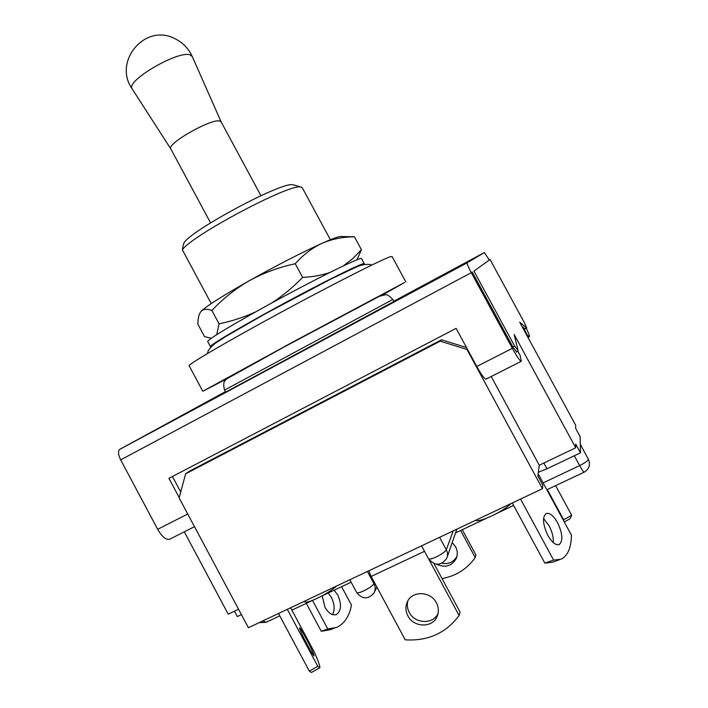 <?xml version="1.0" encoding="UTF-8"?>
<svg xmlns="http://www.w3.org/2000/svg" width="708" height="708" viewBox="0 0 708 708"><rect width="100%" height="100%" fill="white"/><g stroke="black" fill="none" stroke-linecap="round" stroke-linejoin="round"><path stroke-width="1.06" d="M575.71 447.783L575.701 444.049L580.471 452.828L580.126 436.579L575.666 428.367L575.657 425.181L519.672 322.175L526.725 328.016L524.318 322.547L490.06 259.509L473.926 271.084L514.672 346.124L518.088 350.602L514.158 334.477L575.71 447.783L539.284 465.227L537.841 476.015L542.824 485.21L542.425 488.706L466.97 349.46L440.226 341.159L185.611 473.856L179.133 497.901L248.419 627.722L542.425 488.706M580.471 452.828L546.992 468.793L538.346 472.254M234.463 611.19L237.313 616.544L241.41 614.588M184.301 531.823L228.224 614.172L238.552 609.234M539.284 465.227L491.193 376.514M467.298 349L466.97 349.46M490.06 259.509L473.926 271.084M440.226 341.159L441.535 339.778L189.142 471.351L185.611 473.856M441.535 339.778L466.492 347.522M543.868 463.032L546.992 468.793M456.855 529.168L447.252 556.789M303.971 601.455L304.042 601.588C306.051 603.074 312.316 601.03 322.839 595.472C328.742 592.162 333.309 589.029 336.53 586.065M306.015 638.342C311.104 648.032 313.794 653.873 314.087 655.856C313.52 655.838 311.352 652.334 307.582 645.36C302.449 635.563 299.758 629.731 299.519 627.854C300.103 627.908 302.272 631.403 306.015 638.342M290.607 607.774L314.405 652.272C318.432 661.458 320.237 666.626 319.804 667.794L317.812 666.37L309.308 671.104L278.51 613.5M317.812 666.37L287.306 609.34M319.582 667.918L311.423 672.458L309.308 671.104M407.879 615.845C413.622 627.731 432.756 628.111 437.19 616.296C438.969 611.836 438.703 607.34 436.394 602.818C430.791 591.357 412.667 590.49 407.587 601.322C405.277 606.039 405.374 610.88 407.879 615.845M407.826 600.88C406.817 604.791 407.295 608.641 409.251 612.411C414.844 623.952 433.305 624.642 438.084 613.385M433.96 563.568L460.058 612.031L459.094 615.5L428.853 559.329M459.094 615.5C445.96 633.129 427.995 641.236 405.206 639.82L371.169 576.454L368.762 570.825M475.484 520.362C477.05 521.115 480.688 520.415 486.387 518.265C497.405 513.689 505.592 508.804 510.955 503.592M547.833 535.398C551.966 542.496 555.771 545.532 559.24 544.523C563.196 540.788 562.63 533.487 557.541 522.646C553.417 515.548 549.603 512.512 546.098 513.557C542.186 517.212 542.762 524.495 547.833 535.398M553.267 542.594C553.621 537.469 552.222 531.858 549.072 525.761L543.558 518.539M512.273 502.963L544.841 563.152L553.594 560.099L561.187 559.17C567.754 555.78 571.179 547.797 571.471 535.213L538.142 473.732M553.594 560.099L520.548 499.051M544.841 563.152L552.488 562.196L559.072 559.904M328.22 592.994L331.362 597.366C334.592 604.092 334.973 609.836 332.503 614.615M334.176 590.18L337.734 594.986C341.805 604.278 341.371 610.783 336.442 614.517C332.406 615.765 328.592 613.367 324.999 607.305L322.211 595.835M341.601 586.675L351.487 605.119C349.292 616.367 344.336 623.801 336.627 627.421L327.786 628.961L321.255 631.279L306.299 603.34M327.786 628.961L312.502 600.411M334.247 628.261L330.132 629.722L321.255 631.279M457.005 556.169C453.828 562.028 448.784 564.418 441.872 563.32M452.288 542.664L455.607 546.806C457.598 550.709 457.819 554.594 456.271 558.479C451.748 566.179 445.164 568.09 436.517 564.196M460.616 530.496L475.21 557.559L475.926 554.984L462.289 529.708M475.21 557.559C467.138 568.966 456.085 575.976 442.049 578.595M547.311 489.573L563.674 519.752L571.683 515.291L555.612 485.653M571.683 515.291L570.055 518.743L564.285 521.955M563.674 519.752L563.612 520.725M392.851 299.466L393.949 301.502L225.657 392.117L224.56 390.081L392.851 299.466C389.427 295.9 386.975 294.324 385.497 294.723L379.196 296.333L283.368 347.389L226.649 378.913C225.675 380.63 222.179 380.798 224.56 390.081M525.23 328.786L522.212 326.848M526.513 334.751L529.451 336.636C529.69 335.973 528.628 333.176 526.248 328.264M489.263 259.933L484.378 252.552L467.147 262.827C466.97 263.863 468.351 267.137 471.28 272.668L512.362 348.327C517.176 356.991 520.159 361.301 521.3 361.275L520.123 355.327L517.76 351.283M225.409 391.666L119.67 449.403C117.864 451.226 118.201 454.713 120.679 459.873L157.68 529.318C162.274 537.142 166.398 540.372 170.062 539.027L194.488 526.663M179.213 497.6L168.938 478.343L456.111 328.362L476.776 366.487C481.564 375.063 484.67 379.267 486.095 379.09L521.177 361.337M180.717 492.033L172.433 476.511M514.672 346.124L512.911 347.017L472.183 272.014M512.911 347.017L516.327 351.487M517.867 351.23L520.123 355.327M170.876 149.025L170.823 148.937C166.106 144.025 211.568 118.094 219.816 121.05L221.162 121.953M132.237 88.996L132.237 88.996C124.546 81.42 179.531 49.312 190.496 55.091L192.319 56.649L191.054 54.065C187.213 47.091 181.708 41.905 174.549 38.515C144.857 23.045 112.669 61.791 132.237 88.996L170.84 148.972M183.682 243.773L183.16 245.455L183.682 243.773C185.407 233.463 280.598 181.876 292.652 184.735L293.979 185.018M183.16 245.455L182.363 249.809C191.169 235.897 288.616 184.045 300.334 186.974L302.281 187.753L330.37 239.746M182.363 249.809L211.232 303.599M226.622 378.939L202.798 391.276L295.227 340.752L404.507 282.554L382.417 295.05M202.798 391.276L189.133 365.753C187.461 364.762 226.879 341.619 280.164 312.759C333.406 283.89 382.904 258.88 390.506 256.694L392.046 256.491L405.834 281.952M211.4 346.584L210.444 346.593L207.718 341.513C208.506 339.167 226.631 328.087 262.093 308.29C310.299 281.519 362.859 255.499 361.576 258.668L364.319 263.739L363.788 264.526M210.444 346.593C211.32 344.424 229.516 333.468 265.022 313.733C313.272 287.032 365.717 260.801 364.319 263.739M200.373 312.228L201.169 311.219C206.479 306.077 222.586 295.873 249.49 280.607C277.447 264.996 301.679 252.544 322.167 243.26C331.406 239.154 337.433 236.888 340.247 236.472L341.592 236.499M349.132 236.667L354.451 236.817L361.399 249.659L356.929 259.854M354.451 236.817C343.115 236.817 332.353 238.968 322.167 243.26C312.131 247.942 303.157 254.765 295.263 263.748L302.608 277.386C312.476 276.97 321.6 275.315 329.963 272.43M343.247 265.951L352.947 258.482L361.399 249.659M295.263 263.748C279.129 267.155 263.872 272.775 249.49 280.607C235.49 288.722 222.958 298.679 211.878 310.467C207.143 308.679 203.568 308.927 201.169 311.219L200.922 311.502C198.886 314.202 197.877 318.458 197.904 324.282L204.532 336.645L211.294 338.265M211.878 310.467L219.046 323.83C231.64 321.237 243.826 317.264 255.597 311.909M216.737 334.654L219.046 323.83M271.907 302.891C283.058 295.563 293.289 287.067 302.608 277.386M349.832 579.772L356.69 592.552C357.363 593.277 359.673 592.746 363.629 590.959C368.992 588.304 372.435 585.879 373.966 583.693L367.399 571.462M421.57 545.859L428.499 558.727C429.278 559.515 431.853 558.931 436.225 556.957C441.739 554.222 445.102 551.824 446.305 549.771L439.597 537.328M526.566 327.963L525.07 328.733M543.116 482.9L579.64 465.581L574.303 455.766M588.321 459.12C590.658 464.705 589.268 469.059 584.153 472.174C583.596 472.218 582.091 470.015 579.64 465.581C585.366 462.705 588.26 460.545 588.321 459.12L580.295 444.341M428.499 558.727C434.792 566.028 440.836 565.957 446.633 558.524C447.916 555.638 447.801 552.718 446.305 549.771L453.226 530.885M356.69 592.552C362.213 599.34 367.912 599.579 373.797 593.269C375.567 590.233 375.629 587.038 373.966 583.693L374.505 582.657M262.739 620.951L266.111 622.314L279.775 615.863M424.508 551.32L371.169 576.454M228.764 377.382L283.474 347.327L379.939 295.988M527.23 335.043L523.23 327.202M484.378 252.552L393.798 301.21M467.183 262.801L119.794 449.323M471.28 272.668L120.679 459.873M187.726 513.99L157.68 529.318M476.776 366.487L512.362 348.327M527.814 337.15L529.044 336.521M526.699 328.034L525.203 328.804M518.061 351.124L516.3 352.026M259.199 622.624L266.111 622.314M291.873 610.154L312.83 600.26M321.998 595.932L351.124 582.18M374.541 591.8L376.913 587.144M455.828 532.752L487.21 517.937M497.22 513.212L513.627 505.468M546.841 489.786L584.091 472.209M437.951 613.969L437.19 616.296M558.7 544.717L559.24 544.523M336.442 614.517L335.84 614.739M456.271 558.479L456.943 556.453M467.147 262.827L119.67 449.403M527.947 337.406L529.372 336.681M210.55 222.825L170.823 148.937M293.209 184.788L300.927 187.027M260.933 195.7L221.117 121.856M221.135 121.891L192.319 56.649M207.541 353.496C207.515 350.885 210.09 347.486 215.276 343.309L226.02 336.327L266.013 313.414L330.671 279.173L357.682 266.438C364.346 263.668 370.762 264.226 371.682 265.111M340.247 236.472L354.044 236.773"/></g></svg>
